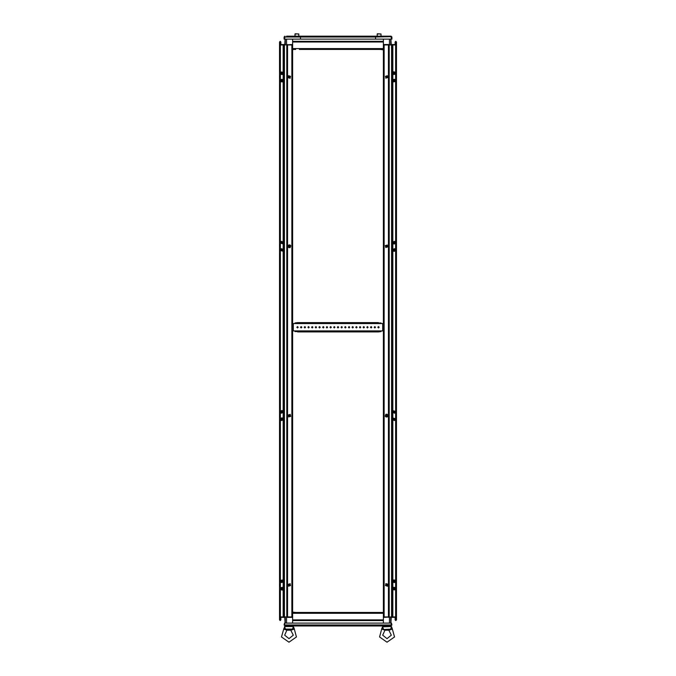 <?xml version="1.0" encoding="UTF-8"?>
<svg xmlns="http://www.w3.org/2000/svg" width="676" height="676" viewBox="0 0 676 676"><rect width="100%" height="100%" fill="white"/><g stroke="black" fill="none" stroke-linecap="round" stroke-linejoin="round"><path stroke-width="1.01" d="M396.018 617.349L395.798 620.129L395.13 618.21L395.13 619.909L395.798 620.568L396.457 619.909L396.457 44.988L392.857 44.988L392.857 72.476M390.711 44.548L396.457 44.548L396.457 616.901L395.663 616.901L396.457 617.349L390.711 617.349M391.607 45.579L391.607 44.988L383.351 44.988L388.446 44.988L388.446 616.901L389.241 616.901L383.351 616.901L384.145 616.901L383.351 617.349M279.982 44.548L280.202 41.768L280.87 43.678L280.87 41.988L280.202 41.32L279.543 41.988L279.543 616.901L283.143 616.901L283.143 589.413M285.289 617.349L279.543 617.349L279.543 44.988L280.337 44.988L279.543 44.548L285.289 44.548M284.393 616.318L284.393 616.901L292.649 616.901L287.553 616.901L287.553 44.988L286.759 44.988L292.649 44.988L291.855 44.988L292.649 44.548M344.701 49.407L346.027 49.407L344.701 49.407M337.341 49.407L338.659 49.407L337.341 49.407M359.421 49.407L360.747 49.407L359.421 49.407M352.061 49.407L353.387 49.407L352.061 49.407M315.253 49.407L316.579 49.407L315.253 49.407M307.884 49.407L309.211 49.407L307.884 49.407M329.972 49.407L331.299 49.407L329.972 49.407M322.613 49.407L323.939 49.407L322.613 49.407M374.149 49.407L375.476 49.407L374.149 49.407M366.789 49.407L368.116 49.407L366.789 49.407M300.524 49.407L301.851 49.407L300.524 49.407M299.35 49.407L383.351 49.407L383.351 612.481L292.649 612.481L292.649 39.132M383.351 49.83L380.334 49.407L383.351 49.407L383.351 39.132M331.299 612.481L329.972 612.481L331.299 612.481M338.659 612.481L337.341 612.481L338.659 612.481M316.579 612.481L315.253 612.481L316.579 612.481M323.939 612.481L322.613 612.481L323.939 612.481M360.747 612.481L359.421 612.481L360.747 612.481M368.116 612.481L366.789 612.481L368.116 612.481M346.027 612.481L344.701 612.481L346.027 612.481M353.387 612.481L352.061 612.481L353.387 612.481M301.851 612.481L300.524 612.481L301.851 612.481M309.211 612.481L307.884 612.481L309.211 612.481M375.476 612.481L374.149 612.481L375.476 612.481M383.351 612.481L380.334 612.481L383.351 612.481L383.351 623.061M292.649 612.135L295.665 612.481L292.649 612.481L292.649 623.061M286.582 36.183L300.448 36.183L300.448 36.977L300.448 36.183L391.1 36.183L391.379 39.132L375.552 39.132L375.552 36.183L375.552 36.977L391.303 36.656L391.894 39.132L391.894 36.977L391.1 36.183L389.418 36.183M291.356 36.183L295.006 36.183L295.15 33.8L298.834 33.944L295.006 33.944L295.006 36.183L300.448 36.183M384.957 630.108L382.717 635.187L387.035 638.668L391.345 635.187L388.869 630.226L385.202 630.226L382.439 629.381L383.393 629.61L382.439 629.381L382.033 628.19M391.624 629.136L383.503 629.533L383.334 628.486M390.567 629.533L391.455 626.593L382.675 626.855M286.886 630.108L284.655 635.187L288.965 638.668L293.283 635.187L290.798 630.226L287.131 630.226L284.368 629.381L285.323 629.61L284.368 629.381L283.971 628.19M293.553 629.136L284.376 629.136M292.666 628.486L293.384 626.593L284.545 626.593L285.272 628.486M295.006 322.993L297.651 322.587L295.006 322.993L295.006 323.584L380.994 323.584L380.994 322.993L378.349 322.993L380.994 322.993M380.994 331.536L378.349 331.95L380.994 331.536L380.994 330.944L295.006 330.944L295.006 331.536L297.651 331.536L295.006 331.536M380.994 323.584L383.351 323.584M383.351 330.944L380.994 330.944M292.649 323.584L295.006 323.584M295.006 330.944L292.649 330.944M390.711 623.061L390.711 616.901L391.514 616.901L384.145 617.349M292.649 617.349L286.759 617.349L286.759 616.901L287.553 617.349M279.543 44.548L279.543 616.901L280.337 616.901L280.337 44.988L283.143 44.988L283.143 72.476M383.351 44.548L389.241 44.548L389.241 44.988L388.446 44.548M396.457 616.901L396.457 44.988L395.663 44.988L395.663 616.901L392.857 616.901L392.857 589.413M285.289 39.132L285.289 44.988L284.486 44.988L291.855 44.548M377.318 33.8L380.994 33.944L377.166 33.944L377.166 36.183L376.709 36.183M387.331 586.227L387.982 585.441L387.821 584.132L385.852 583.675L387.331 586.227M394.657 589.903L392.824 589.607L392.477 588.365L393.187 587.36L394.801 587.452L395.105 589.506L394.657 589.903M394.657 582.543L392.824 582.247L392.477 580.997L393.187 579.991L394.801 580.084L395.105 582.146L394.657 582.543M393.187 74.537L392.629 72.569L393.677 71.808L394.657 71.986L395.375 72.991L395.021 74.242L393.187 74.537M393.187 81.897L395.021 81.602L395.375 80.359L394.657 79.346L392.976 79.498L392.587 81.247L393.187 81.897M282.813 587.36L283.371 589.328L282.323 590.08L281.343 589.903L280.625 588.897L280.979 587.655L282.813 587.36M282.813 579.991L283.464 580.777L283.261 582.137L281.343 582.543L280.625 581.537L280.979 580.287L282.813 579.991M288.669 75.67L288.018 76.456L288.179 77.757L290.148 78.222L288.669 75.67M281.343 71.986L283.176 72.281L283.523 73.532L282.813 74.537L281.199 74.444L280.895 72.383L281.343 71.986M281.343 79.346L283.176 79.641L283.523 80.892L282.813 81.897L281.199 81.804L280.895 79.751L281.343 79.346M387.331 416.889L386.097 416.999L385.244 416.205L385.852 414.337L387.086 414.227L387.99 415.149L387.331 416.889M288.669 245.008L289.903 244.889L290.756 245.684L290.148 247.551L288.914 247.669L288.01 246.74L288.669 245.008M385.852 247.551L385.328 245.523L387.331 245.008L385.852 247.551M290.148 414.337L290.672 416.374L288.669 416.889L290.148 414.337M393.187 243.875L394.564 243.926L395.249 241.957L394.657 241.324L393.187 243.875M393.187 251.235L394.564 251.286L395.249 249.317L394.657 248.684L393.187 251.235M282.813 418.022L281.436 417.971L280.751 419.94L281.343 420.573L282.813 418.022M282.813 410.662L281.453 410.594L280.751 412.571L281.343 413.205L282.813 410.662M396.457 44.548L396.457 41.988L395.798 41.32L395.13 41.988L395.13 43.678L396.018 41.988L395.57 41.988L395.223 44.548M279.543 617.349L279.543 619.909L280.202 620.568L280.87 619.909L280.87 618.21L279.982 619.909L280.43 619.909L280.777 617.349M382.439 629.077L381.974 628.114L379.566 636.969L387.035 642.2L394.505 636.969L392.097 628.114L391.767 628.587M293.705 628.587L294.026 628.114L296.434 636.969L288.965 642.2L281.495 636.969L283.971 628.198M374.149 327.269L374.808 326.601L375.476 327.269L374.808 327.928L374.149 327.269M377.833 327.269L378.492 326.601L379.16 327.269L378.492 327.928L377.833 327.269M370.465 327.269L371.132 326.601L371.792 327.269L371.132 327.928L370.465 327.269M366.789 327.269L367.448 326.601L368.116 327.269L367.448 327.928L366.789 327.269M363.105 327.269L363.772 326.601L364.432 327.269L363.772 327.928L363.105 327.269M359.421 327.269L360.088 326.601L360.747 327.269L360.088 327.928L359.421 327.269M355.745 327.269L356.404 326.601L357.072 327.269L356.404 327.928L355.745 327.269M352.061 327.269L352.728 326.601L353.387 327.269L352.728 327.928L352.061 327.269M348.385 327.269L349.044 326.601L349.703 327.269L349.044 327.928L348.385 327.269M344.701 327.269L345.36 326.601L346.027 327.269L345.36 327.928L344.701 327.269M341.017 327.269L341.684 326.601L342.343 327.269L341.684 327.928L341.017 327.269M337.341 327.269L338 326.601L338.659 327.269L338 327.928L337.341 327.269M333.657 327.269L334.316 326.601L334.983 327.269L334.316 327.928L333.657 327.269M329.972 327.269L330.64 326.601L331.299 327.269L330.64 327.928L329.972 327.269M326.297 327.269L326.956 326.601L327.615 327.269L326.956 327.928L326.297 327.269M322.613 327.269L323.272 326.601L323.939 327.269L323.272 327.928L322.613 327.269M318.928 327.269L319.596 326.601L320.255 327.269L319.596 327.928L318.928 327.269M315.253 327.269L315.912 326.601L316.579 327.269L315.912 327.928L315.253 327.269M311.568 327.269L312.227 326.601L312.895 327.269L312.227 327.928L311.568 327.269M307.884 327.269L308.552 326.601L309.211 327.269L308.552 327.928L307.884 327.269M304.208 327.269L304.868 326.601L305.535 327.269L304.868 327.928L304.208 327.269M300.524 327.269L301.192 326.601L301.851 327.269L301.192 327.928L300.524 327.269M296.84 327.269L297.508 326.601L298.167 327.269L297.508 327.928L296.84 327.269M386.9 585.484L387.128 584.639L386.283 584.41L386.055 585.255L386.9 585.484M386.148 584.182L385.827 585.391L387.035 585.712L386.148 584.182M394.235 589.168L394.463 588.323L393.618 588.095L393.39 588.94L394.235 589.168M393.483 587.866L393.162 589.075L394.37 589.396L393.483 587.866M394.235 581.808L394.463 580.963L393.618 580.735L393.39 581.58L394.235 581.808M393.483 580.507L393.162 581.706L394.37 582.036L393.483 580.507M386.283 77.478L387.128 77.25L386.9 76.405L386.055 76.633L386.283 77.478M387.035 76.177L385.827 76.498L386.148 77.706L387.035 76.177M393.618 73.802L394.463 73.574L394.235 72.729L393.39 72.957L393.618 73.802M394.37 72.501L393.162 72.822L393.483 74.03L394.37 72.501M393.618 81.162L394.463 80.934L394.235 80.089L393.39 80.317L393.618 81.162M394.37 79.861L393.162 80.182L393.483 81.39L394.37 79.861M289.717 584.41L288.872 584.639L289.1 585.484L289.945 585.255L289.717 584.41M288.965 585.712L290.173 585.391L289.852 584.182L288.965 585.712M282.382 588.095L281.537 588.323L281.765 589.168L282.61 588.94L282.382 588.095M281.63 589.396L282.838 589.075L282.517 587.866L281.63 589.396M282.382 580.735L281.537 580.963L281.765 581.808L282.61 581.58L282.382 580.735L282.196 581.875M281.63 582.036L282.838 581.706L282.517 580.507L281.63 582.036M289.1 76.405L288.872 77.25L289.717 77.478L289.945 76.633L289.1 76.405M289.852 77.706L290.173 76.498L288.965 76.177L289.852 77.706M281.765 72.729L281.537 73.574L282.382 73.802L282.61 72.957L281.765 72.729M282.517 74.03L282.838 72.822L281.63 72.501L282.517 74.03M281.765 80.089L281.537 80.934L282.382 81.162L282.61 80.317L281.765 80.089M282.517 81.39L282.838 80.182L281.63 79.861L282.517 81.39M394.235 419.83L394.463 418.985L393.618 418.757L393.39 419.602L394.235 419.83M393.483 418.529L393.162 419.737L394.37 420.058L393.483 418.529M394.235 412.47L394.463 411.625L393.618 411.397L393.39 412.242L394.235 412.47M393.483 411.169L393.162 412.377L394.37 412.698L393.483 411.169M386.9 416.154L387.128 415.309L386.283 415.081L386.055 415.926L386.9 416.154M386.148 414.853L385.827 416.053L387.035 416.382L386.148 414.853M393.618 243.132L394.463 242.904L394.235 242.059L393.39 242.287L393.618 243.132L393.804 241.991L393.804 243.208M394.37 241.831L393.162 242.16L393.483 243.36L394.37 241.831M393.618 250.492L394.463 250.272L394.235 249.427L393.39 249.655L393.618 250.492L393.804 249.351M394.37 249.199L393.162 249.52L393.483 250.728L394.37 249.199M386.283 246.816L387.128 246.588L386.9 245.743L386.055 245.971L386.283 246.816M387.035 245.515L385.827 245.836L386.148 247.044L387.035 245.515M282.382 418.757L281.537 418.985L281.765 419.83L282.61 419.602L282.382 418.757L282.196 419.906L282.196 418.689M281.63 420.058L282.838 419.737L282.517 418.529L281.63 420.058M282.382 411.397L281.537 411.625L281.765 412.47L282.61 412.242L282.382 411.397L282.196 412.537M281.63 412.698L282.838 412.377L282.517 411.169L281.63 412.698M289.717 415.081L288.872 415.309L289.1 416.154L289.945 415.926L289.717 415.081M288.965 416.382L290.173 416.053L289.852 414.853L288.965 416.382M281.765 242.059L281.537 242.904L282.382 243.132L282.61 242.287L281.765 242.059M282.517 243.36L282.838 242.16L281.63 241.831L282.517 243.36M281.765 249.427L281.537 250.272L282.382 250.492L282.61 249.655L281.765 249.427M282.517 250.728L282.838 249.52L281.63 249.199L282.517 250.728M289.1 245.743L288.872 246.588L289.717 246.816L289.945 245.971L289.1 245.743M289.852 247.044L290.173 245.836L288.965 245.515L289.852 247.044M385.928 583.802L385.447 585.61L387.255 586.1L387.737 584.284L385.928 583.802L387.737 584.284L387.255 586.1M393.263 587.486L392.781 589.295L394.59 589.776L395.071 587.968L393.263 587.486M393.263 580.118L392.781 581.935L394.59 582.416L395.071 580.608L393.263 580.118M387.255 75.796L385.447 76.278L385.928 78.095L387.737 77.605L387.255 75.796M394.59 72.112L392.781 72.602L393.263 74.411L395.071 73.929L394.59 72.112M394.59 79.481L392.781 79.962L393.263 81.771L395.071 81.289L394.59 79.481M288.745 586.1L290.553 585.61L290.072 583.802L288.263 584.284L288.745 586.1M281.41 589.776L283.219 589.295L282.737 587.486L280.929 587.968L281.41 589.776M281.41 582.416L283.219 581.935L282.737 580.118L280.929 580.608L281.41 582.416M290.072 78.095L290.553 76.278L288.745 75.796L288.263 77.605L290.072 78.095L288.263 77.605L288.745 75.796M282.737 74.411L283.219 72.602L281.41 72.112L280.929 73.929L282.737 74.411M282.737 81.771L283.219 79.962L281.41 79.481L280.929 81.289L282.737 81.771M393.263 418.148L392.781 419.957L394.59 420.447L395.071 418.63L393.263 418.148M393.263 410.788L392.781 412.597L394.59 413.078L395.071 411.27L393.263 410.788M385.928 414.464L385.447 416.281L387.255 416.762L387.737 414.954L385.928 414.464L387.737 414.954L387.255 416.762M394.59 241.45L392.781 241.932L393.263 243.749L395.071 243.259L394.59 241.45M394.59 248.81L392.781 249.3L393.263 251.109L395.071 250.627L394.59 248.81M387.255 245.135L385.447 245.616L385.928 247.424L387.737 246.943L387.255 245.135M281.41 420.447L283.219 419.957L282.737 418.148L280.929 418.63L281.41 420.447M281.41 413.078L283.219 412.597L282.737 410.788L280.929 411.27L281.41 413.078M288.745 416.762L290.553 416.281L290.072 414.464L288.263 414.954L288.745 416.762M282.737 243.749L283.219 241.932L281.41 241.45L280.929 243.259L282.737 243.749M282.737 251.109L283.219 249.3L281.41 248.81L280.929 250.627L282.737 251.109M290.072 247.424L290.553 245.616L288.745 245.135L288.263 246.943L290.072 247.424L288.263 246.943L288.745 245.135M393.804 411.329L393.804 412.537L393.804 411.329M393.804 73.87L393.804 72.653L393.804 73.87M393.804 81.23L393.804 80.022L393.804 81.23M393.804 588.027L393.804 589.235L393.804 588.027M393.804 581.875L393.618 580.735M386.266 416.137L386.266 415.089L386.266 416.137M386.266 246.799L386.266 245.76M386.52 584.951L386.266 585.475L386.266 584.427L386.52 584.951M386.266 77.47L386.266 76.422M393.618 418.757L393.804 419.906L393.804 418.689M389.241 44.988L389.241 616.901M282.196 250.568L282.196 249.351L282.196 250.568M282.196 588.027L282.196 589.235L282.196 588.027M282.196 73.87L282.196 72.653L282.196 73.87M282.196 81.23L282.196 80.022L282.196 81.23M289.734 245.76L289.734 246.799L289.734 245.76M289.734 415.089L289.734 416.137M289.734 77.47L289.734 76.422M289.734 584.427L289.734 585.475L289.734 584.427M282.382 243.132L282.196 241.991L282.196 243.208M286.759 616.901L286.759 44.988M280.067 44.548L279.982 41.988L280.43 41.988L280.777 44.548M284.782 44.548L285.137 39.132M303.025 49.407L306.71 49.407M310.394 49.407L314.07 49.407M317.754 49.407L321.438 49.407M325.114 49.407L328.798 49.407M332.482 49.407L336.158 49.407M339.842 49.407L343.518 49.407M347.202 49.407L350.886 49.407M354.562 49.407L358.246 49.407M361.93 49.407L365.606 49.407M369.29 49.407L372.975 49.407M375.476 49.407L376.65 49.407L375.476 49.407M380.334 49.407L376.65 49.407M286.523 39.132L286.523 44.988M396.018 44.548L396.018 41.988L395.933 44.548M391.218 44.548L390.863 39.132M389.477 44.988L389.477 39.132M390.711 39.132L390.711 44.988M279.982 617.349L279.982 619.909L280.067 617.349M284.782 617.349L285.137 623.061M372.975 612.481L369.29 612.481M365.606 612.481L361.93 612.481M358.246 612.481L354.562 612.481M350.886 612.481L347.202 612.481M343.518 612.481L339.842 612.481M336.158 612.481L332.482 612.481M328.798 612.481L325.114 612.481M321.438 612.481L317.754 612.481M314.07 612.481L310.394 612.481M306.71 612.481L303.025 612.481M380.334 612.481L376.65 612.481M300.524 612.481L299.35 612.481L300.524 612.481M295.665 612.481L299.35 612.481M286.523 616.901L286.523 623.061M285.289 623.061L285.289 616.901M389.477 623.061L389.477 616.901M395.933 617.349L396.018 619.909L395.57 619.909L395.223 617.349M391.218 617.349L390.863 623.061M384.644 36.183L380.994 36.183L380.994 33.944M375.552 39.132L375.552 36.977L300.448 36.977L300.448 39.132L375.552 39.132M284.621 36.977L300.448 36.977L300.448 39.132L284.621 39.132L284.9 36.183L284.106 36.977L284.106 39.132L284.106 36.977M391.421 625.004L284.579 625.004L284.579 623.061L391.421 623.061L390.889 626.001L285.111 626.001L284.63 625.156M284.106 625.004L284.52 623.061L284.106 625.004L285.111 626.001M284.52 625.004L284.74 625.461M390.889 626.001L391.894 625.004L391.48 623.061L391.894 625.004M391.26 625.461L391.48 625.004M388.886 630.218L391.049 629.491M390.196 629.736L390.652 629.61L390.196 629.736M382.692 626.889L383.503 629.533L382.439 629.381L382.388 628.807M383.867 629.736L384.298 629.863L383.867 629.736M284.14 628.418L284.588 626.821M290.815 630.218L292.978 629.491M292.133 629.736L292.581 629.61L292.133 629.736M285.804 629.736L286.227 629.863L285.804 629.736M382.616 626.753L382.041 628.198M391.455 626.753L392.097 628.114L391.632 629.381M293.384 626.753L294.026 628.114L293.561 629.381M284.317 628.807L284.368 629.381M293.502 49.407L292.649 49.83M293.519 49.458L295.665 49.407M378.349 322.993L297.651 322.993M378.349 322.587L297.651 322.587M378.349 331.95L297.651 331.95M378.349 331.536L297.651 331.536M395.663 617.349L395.663 616.901L391.514 616.901L391.514 617.349M388.446 617.349L388.446 616.901L384.145 616.901L384.145 44.548M283.835 616.318L284.52 616.318M284.52 616.166L283.835 616.166M284.258 617.349L284.258 616.901L280.337 616.901L280.337 617.349M284.258 616.901L285.078 616.901M283.835 615.135L284.52 615.135M284.52 614.991L283.835 614.991M283.835 613.96L284.52 613.96M284.52 613.808L283.835 613.808M392.165 45.579L391.48 45.579M391.48 45.723L392.165 45.723M391.742 44.548L391.742 44.988L395.663 44.988L395.663 44.548M391.742 44.988L390.922 44.988M392.165 46.754L391.48 46.754M391.48 46.906L392.165 46.906M392.165 47.937L391.48 47.937M391.48 48.081L392.165 48.081M280.337 44.548L280.337 44.988L284.486 44.988L284.486 44.548M287.553 44.548L287.553 44.988L291.855 44.988L291.855 617.349M282.196 249.351L282.382 250.492M377.166 33.944L377.166 36.183M298.834 33.944L298.834 36.183M392.857 74.047L392.857 79.844M392.857 81.407L392.857 241.814M392.857 243.377L392.857 249.174M392.857 250.745L392.857 411.152M392.857 412.715L392.857 418.512M392.857 420.075L392.857 580.49M392.857 582.053L392.857 587.85M391.607 45.723L391.607 46.754M391.607 46.906L391.607 47.937M391.607 48.081L391.607 616.901M392.165 44.988L392.165 616.901M283.143 587.85L283.143 582.053M283.143 580.49L283.143 420.075M283.143 418.512L283.143 412.715M283.143 411.152L283.143 250.745M283.143 249.174L283.143 243.377M283.143 241.814L283.143 81.407M283.143 79.844L283.143 74.047M284.393 616.166L284.393 615.135M284.393 614.991L284.393 613.96M284.393 613.808L284.393 44.988M283.835 616.901L283.835 44.988M292.649 41.988L383.351 41.988M292.649 48.613L383.351 48.613M383.351 619.909L292.649 619.909M383.351 613.284L292.649 613.284M293.3 323.584L293.3 330.944M382.7 323.584L382.7 330.944M382.996 323.584L382.996 330.944M293.004 323.584L293.004 330.944M292.649 41.32L383.351 41.32M383.351 620.568L292.649 620.568M338.262 626.001L337.738 626.001M390.272 626.001L390.272 626.593M383.791 626.001L383.791 626.593M285.728 626.593L285.728 626.001M292.209 626.593L292.209 626.001M385.852 78.222L387.331 75.67L385.852 78.222M290.148 583.675L288.669 586.227L290.148 583.675M394.657 420.573L393.187 418.022L394.657 420.573M394.657 413.205L393.187 410.662L394.657 413.205M281.343 241.324L282.813 243.875L281.343 241.324M281.343 248.684L282.813 251.235L281.343 248.684"/></g></svg>
